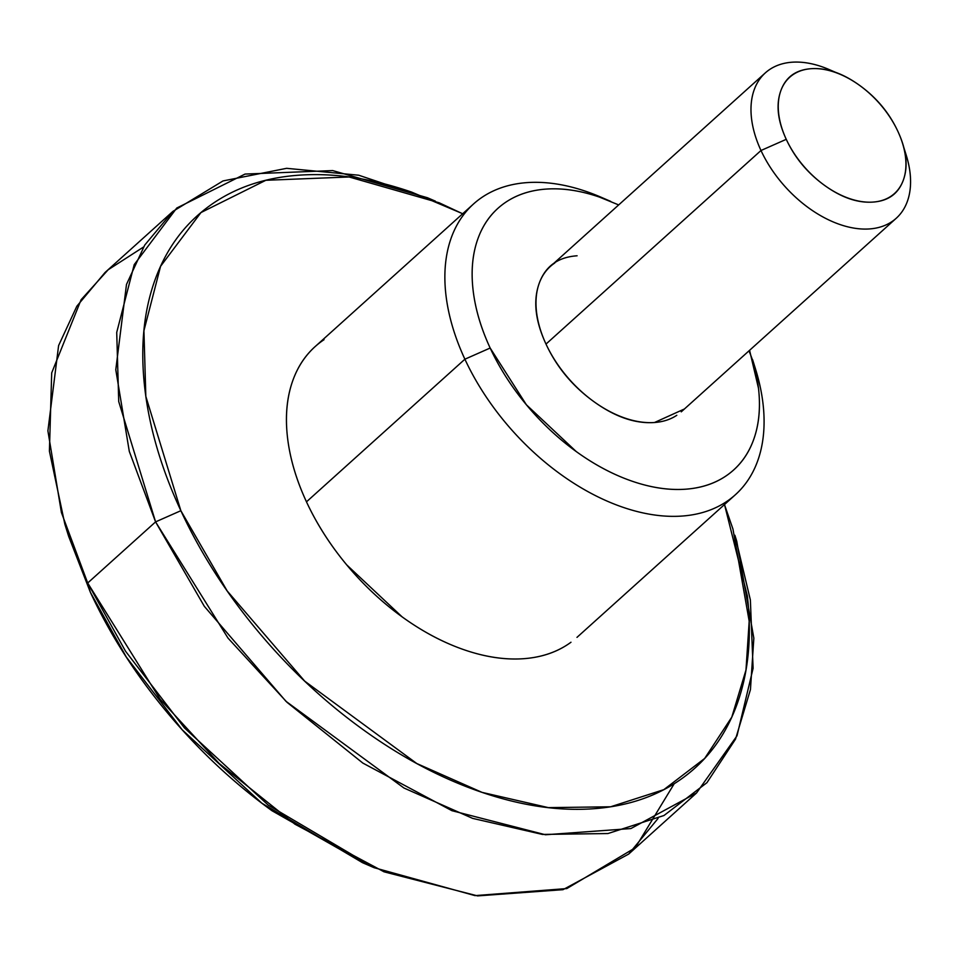 <?xml version="1.0" encoding="UTF-8"?>
<svg xmlns="http://www.w3.org/2000/svg" width="958" height="958" viewBox="0 0 958 958"><rect width="100%" height="100%" fill="white"/><g stroke="black" fill="none" stroke-linecap="round" stroke-linejoin="round"><path stroke-width="1.44" d="M904.448 149.963A97.824 61.432 -132 0 1 891.79 221.717A97.824 61.432 -132 0 1 760.987 150.502L786.255 139.329A78.257 49.145 -132 0 1 834.514 72.149A78.257 49.145 -132 0 1 897.921 131.45C889.383 113.032 876.63 97.692 859.685 85.442C842.741 73.191 826.55 67.611 811.139 68.701C795.715 69.79 785.584 77.227 780.722 91.022C775.86 104.817 777.716 120.912 786.255 139.329C794.805 157.747 807.558 173.087 824.503 185.337C841.447 197.588 857.638 203.168 873.049 202.078C888.473 200.988 898.604 193.552 903.466 179.757C908.316 165.962 906.472 149.867 897.921 131.45A78.257 49.145 -132 0 1 903.933 148.406A78.257 49.145 -132 0 1 865.697 202.042A78.257 49.145 -132 0 1 786.255 139.329L760.987 150.502A97.824 61.432 48 0 0 860.284 228.89A97.824 61.432 48 0 0 908.076 161.854M366.231 864.296L271.988 810.731C233.333 782.782 198.27 749.875 166.8 712.01C135.317 674.157 109.835 634.22 90.339 592.212L126.264 656.984L182.224 729.828L261.845 803.211L362.495 862.679L374.171 867.72L268.228 805.115L184.415 727.876L125.51 651.189L87.693 583.003L90.339 592.212L66.737 530.217M674.204 783.74L635.298 847.746L566.789 888.569L475 895.61L374.171 867.72M724.476 504.555L732.966 529.115L749.192 621.203L745.983 670.025L731.804 717.099L704.657 758.461L663.822 789.655L610.593 806.792L548.383 807.63L482.066 792.386L416.802 763.538L304.704 681.138L227.166 590.93L180.858 510.71L155.579 521.882L204.329 606.33L285.939 701.292L403.953 788.015L472.653 818.383L542.444 834.43L607.935 833.544L663.966 815.509L706.944 782.674L735.528 739.145L750.449 689.58L753.838 638.184L736.75 541.258L734.87 535.235M754.928 368.447A176.08 110.577 -132 0 1 668.888 489.119A176.08 110.577 -132 0 1 490.161 348.029L464.893 359.202A195.648 122.852 48 0 0 663.475 515.967A195.648 122.852 48 0 0 759.083 381.895M684.431 408.982L654.494 422.514C635.214 423.879 614.988 416.898 593.804 401.582C572.621 386.266 556.682 367.106 546 344.078L760.987 150.502L546 344.078A97.824 61.432 48 0 0 676.803 415.293M749 350.844A195.648 122.852 -132 0 1 726.499 501.633A195.648 122.852 -132 0 1 464.893 359.202L306.476 501.836A195.648 122.852 48 0 0 568.094 644.267M735.289 536.672L750.365 599.947L753.096 668.313L737.001 735.816L696.574 792.949L630.867 828.562L545.473 834.765L451.936 810.696L362.854 763.083L287.053 702.346L228.016 638.1L155.579 521.882L87.693 583.003L160.13 699.232L219.166 763.466L294.956 824.203L384.05 871.828L477.587 895.898L562.969 889.683L628.688 854.069L658.062 818.443M618.676 204.916L599.516 197.12C580.584 190.594 562.801 187.912 546.132 189.085C529.475 190.271 515.224 195.204 503.369 203.91C491.502 212.616 482.952 224.412 477.707 239.32C472.462 254.217 470.917 271.09 473.072 289.927C475.228 308.763 480.928 328.127 490.161 348.029L526.385 404.779L576.213 451.529C594.523 464.774 613.144 474.653 632.064 481.179C650.997 487.706 668.792 490.388 685.449 489.215C702.106 488.029 716.368 483.095 728.224 474.39C740.079 465.684 748.629 453.888 753.874 438.98C759.119 424.083 760.664 407.21 758.508 388.373L749.587 350.317M554.778 263.007A97.824 61.432 48 0 0 546 344.078C535.318 321.062 533.007 300.932 539.079 283.688C545.15 266.444 557.819 257.139 577.099 255.786M724.499 504.531L747.36 595.888C751.922 635.657 748.653 671.271 737.576 702.729C726.499 734.187 708.441 759.107 683.413 777.477C658.385 795.847 628.28 806.277 593.11 808.768C557.951 811.246 520.386 805.594 480.425 791.823C440.476 778.04 401.174 757.167 362.519 729.23C323.852 701.28 288.789 668.373 257.319 630.508C225.849 592.655 200.354 552.718 180.858 510.71C161.351 468.701 149.328 427.807 144.766 388.05C140.215 348.281 143.472 312.679 154.549 281.209C165.638 249.751 183.685 224.831 208.712 206.461C233.752 188.091 263.845 177.661 299.016 175.182C334.186 172.691 371.74 178.344 411.701 192.127L462.69 213.73M321.146 341.707C307.973 351.37 298.465 364.483 292.633 381.044C286.801 397.606 285.089 416.347 287.484 437.279C289.891 458.199 296.214 479.719 306.476 501.836C316.739 523.942 330.163 544.958 346.724 564.885L402.097 616.844C422.442 631.55 443.123 642.531 464.151 649.787C485.179 657.044 504.95 660.014 523.463 658.709C541.965 657.392 557.807 651.907 570.98 642.243M172.931 211.371L105.033 272.503L76.844 306.213L58.606 345.551L47.9 430.849L61.408 512.518L87.693 583.003L155.579 521.882L129.294 451.386L115.786 369.716L126.492 284.43L144.73 245.08L172.931 211.371L222.998 180.942L286.622 168.321L358.723 175.218L432.836 200.102M324.044 339.683A195.648 122.852 48 0 0 306.476 501.836L464.893 359.202A195.648 122.852 -132 0 1 482.449 197.049A195.648 122.852 -132 0 1 606.749 199.779M821.293 66.521A97.824 61.432 48 0 0 760.987 150.502A97.824 61.432 -132 0 1 769.765 69.431A97.824 61.432 -132 0 1 833.915 71.754M585.518 191.229A195.648 122.852 48 0 0 464.893 359.202L490.161 348.029A176.08 110.577 -132 0 1 598.726 196.845M435.375 201.156L427.436 197.731L332.701 170.584L245.056 174.069L176.751 208.042L134.228 264.612L116.72 332.426L118.72 401.546L155.579 521.882L180.858 510.71L145.832 396.384L143.928 330.714L160.573 266.3L200.964 212.556L265.857 180.284L349.119 176.979L439.111 202.761L462.654 213.766M64.857 524.194L68.653 536.336L90.339 592.212L87.693 583.003L64.857 524.194L49.409 451.158L51.696 372.89L81.119 299.71L108.17 269.761L143.544 247.008M903.885 147.676L906.28 155.352M752.593 359.645L755.479 368.89M896.233 218.268L681.246 411.844M735.385 494.735L576.979 637.369M696.574 792.949L628.688 854.069M473.563 203.946L315.158 346.58M765.322 72.88L550.335 266.456M610.725 201.396L600.822 197.12M835.58 72.329L828.945 69.467"/></g></svg>
